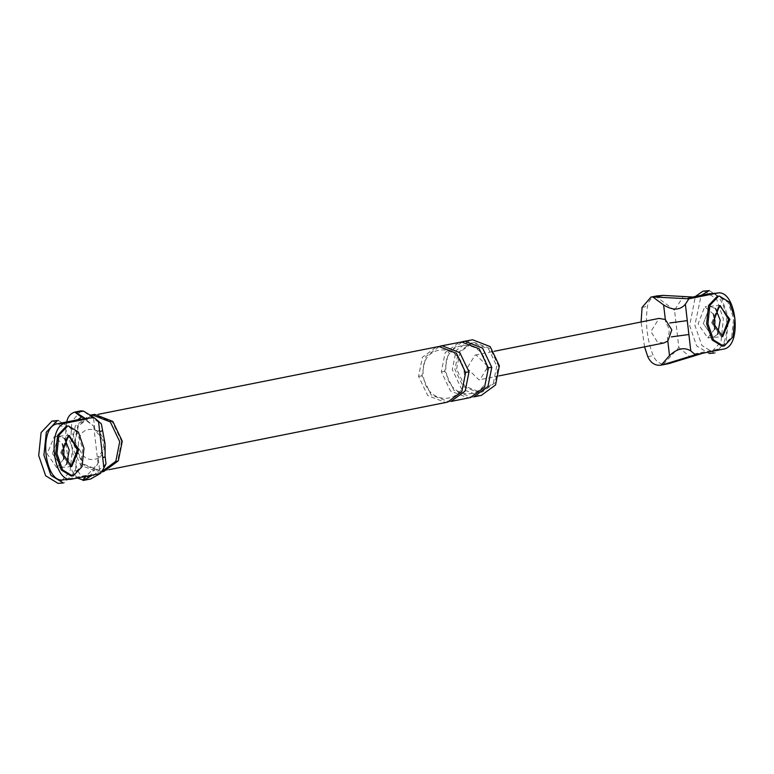 <?xml version="1.0" encoding="UTF-8"?>
<svg xmlns="http://www.w3.org/2000/svg" width="774" height="774" viewBox="0 0 774 774"><rect width="100%" height="100%" fill="white"/><g stroke="black" fill="none" stroke-linecap="round" stroke-linejoin="round"><path stroke-width="0.58" stroke-dasharray="3.87 2.9" d="M667.817 341.063L667.381 337.241C670.236 332.336 669.694 327.712 665.766 323.348L665.33 319.536M656.971 295.91L655.568 296.21C651.157 297.651 648.457 301.028 647.47 306.33C645.129 323.087 647.025 339.505 653.169 355.585C655.355 360.636 658.771 363.519 663.444 364.235L668.959 363.577M663.444 364.235L678.837 347.487L674.522 310.2L683.278 296.539L688.279 297.913L692.701 297.032M674.522 310.2L655.568 296.21M708.52 293.878C727.918 288.441 734.739 347.439 714.992 349.8L694.752 353.844L690.331 357.095L678.837 347.487M694.752 353.844L703.121 353.167M688.279 297.913L696.648 297.245M715.563 308.594L709.961 306.311L703.324 323.522L713.009 337.454L717.624 334.31L713.009 337.454L703.324 323.522L709.961 306.311L715.563 308.594M711.693 322.855L721.378 336.777L711.693 322.855L718.872 305.556L711.693 322.855M663.811 342.998L657.358 341.895L650.886 331.553L659.071 318.395M644.539 346.849L641.085 321.984M467.061 368.24L478.961 379.821L479.977 379.686L487.988 366.557L476.087 354.966L475.072 355.111L467.061 368.24M60.73 452.751L67.909 435.452L60.73 452.751L70.415 466.674L60.73 452.751M105.999 463.887L99.498 469.383L90.684 478.971C84.917 479.464 80.612 476.61 77.768 470.408C71.614 454.328 69.718 437.91 72.069 421.153L66.67 422.227C64.319 438.984 66.225 455.412 72.369 471.482L77.323 478.051M80.98 410.849L72.069 421.153M98.501 421.327C103.348 425.497 101.723 424.616 93.635 418.705L82.779 410.694M78.261 445.514C78.784 433.072 84.337 427.829 94.912 429.802C100.223 432.318 103.387 436.855 104.403 443.405C104.906 450.004 102.836 454.967 98.211 458.276C88.275 461.894 81.628 457.637 78.261 445.514M103.745 471.53L101.404 471.85L83.321 464.806L73.888 445.06L77.826 425.41L92.406 414.7M121.615 441.219L117.783 460.337L103.59 470.756L101.317 471.076L83.727 464.226L74.546 445.002L78.377 425.894L92.561 415.474L94.844 415.154L112.433 422.004L121.615 441.219M481.351 395.379L479.077 395.698L461.488 388.848L452.306 369.624L456.128 350.516L470.321 340.086M496.753 366.054L493.348 383.043L480.741 392.312L478.709 392.592L463.075 386.497L454.918 369.411L458.324 352.422L470.931 343.163L472.962 342.882L488.597 348.968L496.753 366.054M456.602 369.082L460.008 352.093L472.624 342.824L474.646 342.543L490.281 348.629L498.446 365.715L495.041 382.704L482.425 391.973L480.402 392.254L464.768 386.158L456.602 369.082M81.454 417.051L93.712 426.097L82.257 416.48M72.398 479.029L64.029 479.706L84.269 475.662L92.638 474.994M89.271 477.036L98.027 463.384L86.175 476.281M93.712 426.097L98.027 463.384M86.359 476.242L84.269 475.662M71.721 466.577L62.046 467.351L66.661 464.207L62.046 467.351L52.361 453.419L58.998 436.207L64.6 438.49L59.54 436.13L69.215 435.346M102.71 457.715C106.967 456.766 105.419 456.554 98.066 457.086C106.154 447.662 105.148 438.964 95.057 431.002C102.4 430.47 103.948 430.683 99.691 431.631M101.22 472.034L98.869 472.363L80.796 465.319L71.363 445.563L75.301 425.923L89.881 415.203M447.624 402.112L445.34 402.432L427.751 395.572L418.57 376.358L422.401 357.24L436.594 346.82M451 401.435L448.717 401.754L431.128 394.904L421.946 375.68L425.777 356.572L439.961 346.142M470.389 397.565L468.115 397.884L450.526 391.034L441.344 371.81L445.166 352.702L459.359 342.272M473.765 396.898L471.482 397.207L453.893 390.357L444.711 371.143L448.543 352.025L462.736 341.605M722.132 346.142L722.993 346.026L731.691 336.845L733.617 318.472L728.053 302.286L718.117 296.19M71.169 476.039L72.04 475.923L80.738 466.741L82.654 448.378L77.09 432.182L67.154 426.087M709.245 290.618L721.668 298.232L728.615 318.472L726.225 341.431L715.35 352.915L714.267 353.06L701.844 345.446L694.888 325.206L701.167 295.349M704.011 291.043L716.434 298.658L723.39 318.898L720.991 341.856L710.116 353.331L709.032 353.486L696.61 345.872L689.663 325.622L695.362 296.5M714.586 329.26L707.775 337.87L698.09 323.948L704.727 306.727L713.367 314.07M58.282 420.514L70.705 428.128L77.661 448.378L75.262 471.327L64.387 482.812L63.304 482.957M63.623 459.156L56.821 467.767L62.046 467.351L52.361 453.419L59.54 436.13L54.306 436.546L62.404 443.966M53.058 420.94L65.48 428.554L72.427 448.794L70.028 471.753L59.163 483.228L58.069 483.382M56.821 467.767L47.137 453.845L54.306 436.546M714.992 349.8L723.361 349.132M642.081 307.404L647.47 306.33M647.78 356.669L653.169 355.585M77.768 470.408L72.369 471.482M93.635 418.705L94.912 429.802M99.498 469.383L98.211 458.276M465.609 372.294L464.216 372.594L465.638 372.575M418.57 376.358L423.368 375.661C418.753 343.588 461.236 340.289 464.216 372.594C468.831 404.667 426.348 407.966 423.368 375.661M488.375 367.747L486.981 368.056L488.413 368.027M441.344 371.81L446.143 371.114C441.528 339.041 484.002 335.742 486.981 368.056C491.596 400.119 449.113 403.428 446.143 371.114M720.178 305.449L705.269 306.649M707.775 337.87L722.684 336.671M475.072 355.111L494.083 351.319M498.988 375.893L479.977 379.686M92.561 415.474L98.046 414.371M109.076 469.663L103.59 470.756M470.931 343.163L472.624 342.824M482.425 391.973L480.741 392.312"/><path stroke-width="1.16" d="M655.684 296.906L663.231 295.397L696.648 297.245L688.86 298.803L652.792 296.945L663.637 304.956C672.809 310.655 680.056 310.413 685.377 304.221L687.273 320.62L669.742 322.99M663.231 295.397L656.971 295.91M668.959 363.577L703.121 353.167L695.333 354.724L663.511 364.544L671.058 363.045M687.273 320.62L690.785 350.903C684.274 346.878 677.182 348.455 669.5 355.634L661.17 365.135M644.539 346.849L647.78 356.669C650.624 362.861 654.93 365.715 660.686 365.222L663.511 364.544M690.785 350.903L695.333 354.724M688.86 298.803L685.377 304.221M696.648 297.245L716.888 293.201C736.277 287.764 743.108 346.762 723.361 349.132L703.121 353.167M692.701 297.032L708.52 293.878L716.888 293.201M720.188 320.155L715.563 308.594L720.188 320.155L717.624 334.31L720.188 320.155M722.026 336.68L728.557 319.488L720.246 305.653L728.557 319.488L722.026 336.68M659.071 318.395L665.33 319.536L671.803 329.879L667.817 341.063L663.811 342.998L498.988 375.893M652.792 296.945L650.992 297.1L642.081 307.404L641.085 321.984M688.879 334.513L671.368 336.884M93.954 417.505L77.797 419.74L82.218 416.48L86.166 419.063L65.925 423.107C46.179 425.477 53 484.466 72.398 479.029L100.427 473.436L103.91 468.018L98.501 421.327L93.954 417.505L83.486 411.091L75.929 412.59L74.768 412.107L81.454 417.051M68.567 435.452L77.594 449.384L71.721 466.383M92.638 474.994L83.756 480.238L90.684 478.971L100.427 473.436M89.271 477.036L86.359 476.242M83.486 411.091L80.98 410.849M101.384 423.988L104.838 442.67C105.419 444.083 104.858 456.834 105.196 456.97L105.99 463.858L103.91 468.018M89.881 415.203L94.747 414.371L112.83 421.414L122.263 441.17L118.325 460.811L103.745 471.53L101.22 472.034M491.78 367.36L482.599 348.136L465.01 341.286L462.736 341.605L472.604 339.767L490.194 346.626L499.375 365.841L495.544 384.959L481.351 395.379L473.765 396.898L487.949 386.468L491.78 367.36L488.375 367.747M86.175 476.281L82.634 480.132L83.756 480.238L77.323 478.051M66.67 422.227C67.648 416.925 70.347 413.548 74.768 412.107M82.257 416.48L75.929 412.59M98.501 421.327L101.375 423.978M64.029 479.706C44.631 485.143 37.81 426.145 57.557 423.775L65.925 423.107M77.797 419.74L57.557 423.775M69.225 450.052L66.661 464.207L69.225 450.052L64.6 438.49L69.225 450.052M102.178 430.876L99.691 431.631M105.196 456.97L102.71 457.715M90.123 415.154L92.222 414.883L110.295 421.927L119.738 441.673L115.839 461.256L101.346 472.005M98.046 414.371L438.877 346.5L456.457 353.35L465.638 372.575L461.817 391.683L447.624 402.112L109.076 469.663M439.961 346.142L442.244 345.823L459.833 352.683L469.015 371.897L465.184 391.015L451 401.435L470.389 397.565L484.582 387.145L488.413 368.027L479.232 348.813L461.643 341.953L439.961 346.142M719.423 296.084L717.246 296.316L708.549 305.498L706.633 323.861L712.196 340.057L722.132 346.142L724.309 345.92L733.007 336.738L734.923 318.375L729.36 302.179L719.423 296.084L718.553 296.21L709.855 305.391L707.939 323.755L713.502 339.95L723.438 346.046M729.863 319.381L719.636 305.527L712.999 322.748L722.684 336.671L729.863 319.381M68.46 425.981L66.283 426.213L57.586 435.394L55.67 453.757L61.233 469.953L71.169 476.039L73.346 475.817L82.044 466.635L83.96 448.272L78.397 432.076L68.46 425.981L67.59 426.106L58.892 435.288L56.976 453.651L62.539 469.847L72.475 475.942M71.063 466.577L77.594 449.384L69.283 435.549M78.9 449.278L68.673 435.423L62.036 452.645L71.721 466.577L78.9 449.278M701.167 295.349L709.245 290.618L702.927 291.188L695.362 296.5M713.367 314.07L714.953 320.581L714.586 329.26M43.934 455.102L46.324 432.144L57.199 420.669L58.282 420.514L51.974 421.085L41.099 432.569L38.7 455.528L45.656 475.768L58.069 483.382L63.304 482.957L50.881 475.342L43.934 455.102M62.404 443.966L64 450.478L63.623 459.156M665.33 319.536L663.637 304.956M669.5 355.634L667.817 341.063M469.015 371.897L465.609 372.294M717.866 293.065L709.497 293.743M656.816 295.939L650.818 297.129M668.697 363.635L661.151 365.135M494.083 351.319L658.897 318.433M83.205 480.461L90.761 478.961M80.815 410.878L74.817 412.068M71.421 479.164L63.052 479.841M714.267 353.06L709.032 353.486"/></g></svg>
